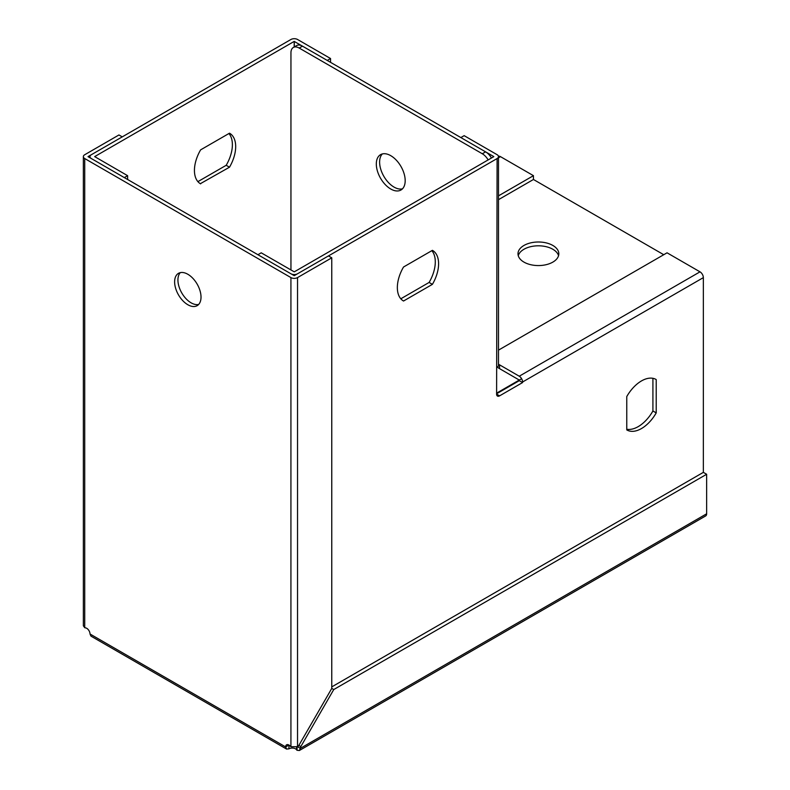<?xml version="1.0" encoding="UTF-8"?>
<svg xmlns="http://www.w3.org/2000/svg" width="790" height="790" viewBox="0 0 790 790"><rect width="100%" height="100%" fill="white"/><g stroke="black" fill="none" stroke-linecap="round" stroke-linejoin="round"><path stroke-width="1.19" d="M390.744 189.008A20.412 11.781 -120 0 0 400.955 190.015A20.412 11.781 -120 0 0 400.955 166.443A20.412 11.781 -120 0 0 380.543 154.662A20.412 11.781 -120 0 0 377.413 171.015A20.412 11.781 -120 0 0 390.744 189.008M290.947 269.983L290.947 52.812A11.662 6.735 60 0 1 293.357 47.469A11.662 6.735 60 0 1 299.193 48.052L482.305 153.764A11.662 6.735 60 0 1 488.141 159.926M293.357 47.469L296.655 45.563A11.662 6.735 60 0 1 302.491 46.146L485.603 151.858A11.662 6.735 60 0 1 491.439 158.02M382.33 153.941A20.412 11.781 -120 0 0 381.205 170.63A20.412 11.781 -120 0 0 394.052 187.102A20.412 11.781 -120 0 0 402.475 188.83M663.748 254.716L533.448 179.488L498.49 199.663M496.604 393.153L521.617 378.716M552.832 245.443A20.412 11.781 180 0 1 558.816 253.778A20.412 11.781 180 0 1 538.405 265.568A20.412 11.781 180 0 1 517.993 253.778A20.412 11.781 180 0 1 530.594 242.895A20.412 11.781 180 0 1 552.832 245.443M518.26 255.684A20.412 11.781 180 0 1 532.144 246.371A20.412 11.781 180 0 1 552.832 249.255A20.412 11.781 180 0 1 558.55 255.684M330.546 62.341L330.546 58.529L327.248 60.435L294.206 41.406L94.662 156.608L127.615 175.686L127.615 179.498M330.546 58.529L297.583 39.5A4.72 2.725 0 0 0 290.908 39.5L91.364 154.702A4.72 2.725 0 0 0 89.971 156.637A4.72 2.725 0 0 0 91.364 158.563L124.316 177.592L127.615 175.686M228.922 133.52A29.161 16.837 -60 0 1 226.197 165.298L197.895 181.631M200.62 183.873A29.161 16.837 -60 0 1 200.482 183.784A29.161 16.837 -60 0 1 200.62 149.863L229.495 133.194A29.161 16.837 -60 0 1 229.643 133.273A29.161 16.837 -60 0 1 229.495 167.203L200.334 183.705M498.451 156.272A4.72 2.725 60 0 1 500.485 156.647L533.448 175.676L498.49 195.851M533.448 179.488L533.448 175.676M229.495 167.203L226.197 165.298M498.49 350.187A17.498 10.102 0 0 1 499.547 349.526L667.046 252.81L700.009 271.839A4.72 2.725 60 0 1 703.347 277.626L522.585 381.995L522.585 382.567L519.287 380.671L496.604 393.766M519.287 380.089L519.287 380.671M703.347 277.626L703.347 472.361L706.645 474.267L706.645 513.786A4.671 2.696 60 0 1 705.677 515.929L299.38 750.5L300.348 748.357L706.645 513.786M656.214 412.894L656.214 379.556A29.161 16.837 120 0 0 656.065 379.476A29.161 16.837 120 0 0 626.766 396.56L626.766 429.898A29.161 16.837 120 0 0 626.905 429.987A29.161 16.837 120 0 0 656.214 412.894L652.915 410.988L652.915 378.311M403.532 301.02L432.406 284.351A29.161 16.837 120 0 0 432.545 250.42A29.161 16.837 120 0 0 432.406 250.341L403.532 267.01A29.161 16.837 120 0 0 403.384 300.931A29.161 16.837 120 0 0 403.532 301.02L403.246 300.852M522.585 382.567L499.576 395.859A4.197 2.429 -60 0 1 497.473 396.067A4.197 2.429 -60 0 1 496.604 394.141L497.108 158.553A4.72 2.725 0 0 0 498.49 156.627A4.72 2.725 0 0 0 497.108 154.692L464.155 135.663L460.847 137.569L493.809 156.598M493.809 156.647L294.265 271.849L261.223 252.82L257.925 254.726L290.888 273.755A4.72 2.725 0 0 0 297.563 273.755L497.108 158.553M626.766 429.247A29.161 16.837 120 0 0 652.915 410.988M400.807 298.788L429.108 282.445A29.161 16.837 120 0 0 431.834 250.667M498.49 156.627L498.49 365.355A4.72 2.725 180 0 1 497.108 367.281M519.287 380.059L499.547 368.634A17.498 10.102 0 0 1 497.374 367.113M522.585 381.995A4.72 2.725 -120 0 0 519.247 376.208L499.547 364.832L499.547 368.634M498.49 364.17A17.498 10.102 0 0 0 499.547 364.832M429.108 282.445L432.406 284.351M187.822 304.733A18.664 10.774 -120 0 0 197.154 305.661A18.664 10.774 -120 0 0 197.154 284.114A18.664 10.774 -120 0 0 178.491 273.34A18.664 10.774 -120 0 0 175.627 288.291A18.664 10.774 -120 0 0 187.822 304.733M84.728 158.543L84.728 627.695A2.33 1.343 -120 0 0 85.29 627.843A4.671 2.696 60 0 1 90.011 633.995L285.634 746.935A4.671 2.696 60 0 1 286.602 744.812A4.671 2.696 60 0 1 290.355 746.234A2.33 1.343 -120 0 0 290.927 746.738L297.534 746.738A2.33 1.343 120 0 0 298.837 745.434L331.76 688.416L331.76 257.826L328.462 255.921L294.226 275.68L88.016 156.637L122.252 136.868L118.954 134.962L84.728 154.731A4.671 2.696 0 0 0 83.355 156.637A4.671 2.696 0 0 0 84.728 158.543L290.927 277.586A4.671 2.696 0 0 0 297.534 277.586L331.76 257.826M180.288 272.639A18.664 10.774 -120 0 0 179.429 287.896A18.664 10.774 -120 0 0 191.121 302.837A18.664 10.774 -120 0 0 198.655 304.456M84.728 627.695L83.355 625.789L83.355 156.637M331.76 686.895L703.347 472.361M331.76 688.406L333.755 689.552L706.645 474.267M333.755 689.552L300.832 746.58A2.33 1.343 120 0 0 300.348 748.357L297.05 746.461L297.05 750.273L299.38 750.5M297.05 750.273A2.33 1.343 180 0 1 296.635 749.848A4.671 2.696 0 0 0 288.943 748.841L288.943 745.039L285.634 746.935L286.602 749.078L288.943 748.841M286.602 749.078L90.978 636.138L90.011 633.995M302.491 46.146L299.193 48.052M485.603 151.858L482.305 153.764M294.206 41.406L294.206 46.985M498.49 157.793L500.485 156.647M294.285 41.406L294.285 46.936M499.576 395.859L496.604 394.141M700.009 271.839L519.247 376.208M290.927 277.586L290.927 746.738M297.534 277.586L297.534 746.738M300.832 746.58L298.837 745.424M296.635 749.848L296.635 747.143M89.971 156.637L89.971 157.763"/></g></svg>
